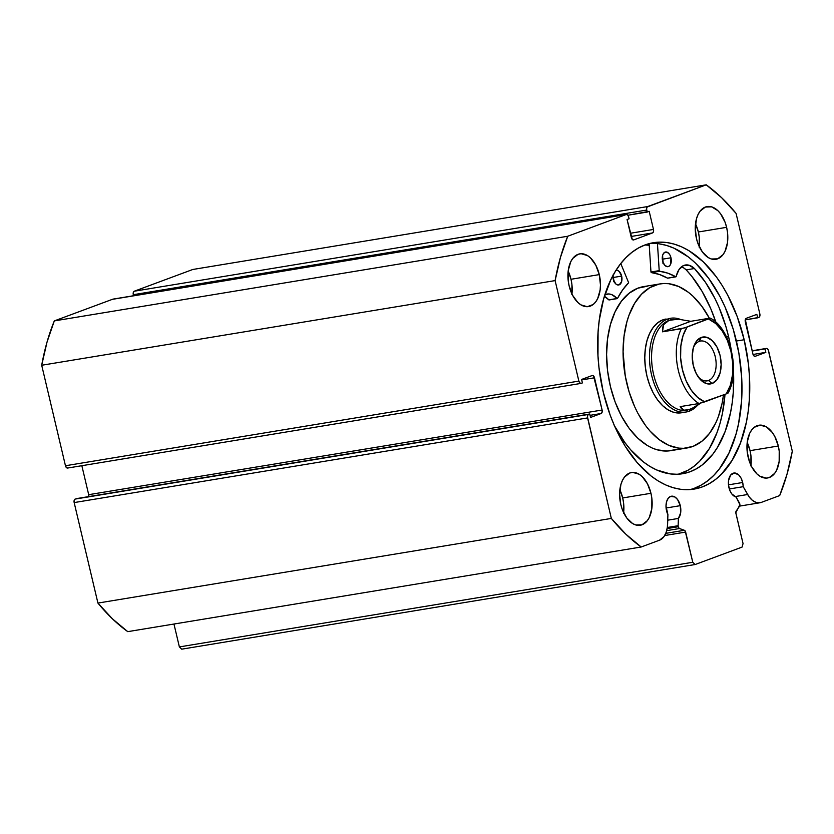 <?xml version="1.0" encoding="UTF-8"?>
<svg xmlns="http://www.w3.org/2000/svg" width="834" height="834" viewBox="0 0 834 834"><rect width="100%" height="100%" fill="white"/><g stroke="black" fill="none" stroke-linecap="round" stroke-linejoin="round"><path stroke-width="1.25" d="M678.146 525.712L667.325 527.495L678.146 525.712A2.377 1.418 80.6 0 0 678.25 526.734A2.377 1.418 -99.4 0 1 678.146 525.712L678.386 518.435L678.146 525.712M113.528 299.156L626.251 214.515A2.971 1.762 -99.4 0 1 626.449 214.463A2.971 1.762 -99.4 0 1 628.607 216.777L629.086 218.789L627.074 219.53L631.359 237.659A2.971 1.762 -99.4 0 0 633.517 239.973A2.971 1.762 -99.4 0 0 633.715 239.911L652.48 232.947L631.077 236.481L652.48 232.947A2.971 1.762 -99.4 0 0 653.481 229.444L630.316 233.27L653.481 229.444L649.196 211.325L627.919 215.245L647.184 212.065L646.704 210.053L133.294 294.704L133.534 295.736L133.294 294.704A2.971 1.762 80.6 0 1 134.284 291.212L647.705 206.551L134.284 291.212L133.304 292.494L133.294 294.704L646.704 210.053A2.971 1.762 -99.4 0 1 647.705 206.551L706.231 184.825L192.81 269.476L134.284 291.212L192.81 269.476L706.231 184.825A201.911 120.106 -99.4 0 1 736.078 213.4L759.837 313.897A2.971 1.762 -99.4 0 1 758.846 317.4L745.242 319.881L757.668 317.837L756.855 314.376L746.294 318.296A2.971 1.762 -99.4 0 0 745.304 321.799L752.914 354.023A2.971 1.762 -99.4 0 0 755.072 356.337A2.971 1.762 -99.4 0 0 755.27 356.285L765.831 352.365L753.05 354.471L765.831 352.365L765.018 348.904L752.205 351.02L766.185 348.476L752.153 350.791L766.185 348.476A2.971 1.762 -99.4 0 1 766.383 348.424A2.971 1.762 -99.4 0 1 768.541 350.728L792.3 451.225A201.911 120.106 -99.4 0 1 779.686 495.573L761.348 502.381A21.298 12.666 -99.4 0 1 759.93 502.756A21.298 12.666 -99.4 0 1 747.639 494.51L743.219 486.691L729.312 488.974L743.219 486.691A12.176 7.245 -99.4 0 0 742.677 482.5L741.082 478.184L738.695 474.911L734.41 472.982L730.605 475.13L728.541 480.624L728.52 485.252L730.094 491.028L731.772 493.905L736.078 497.012L739.435 502.954A2.377 1.418 -99.4 0 1 739.508 506.259L736.193 511.044A2.377 1.418 -99.4 0 0 735.922 513.421L743.052 543.601L742.051 547.104L695.139 564.524L692.783 562.272L179.373 646.923L181.729 649.175L179.373 646.923L173.962 624.041L179.373 646.923L692.783 562.272L685.652 532.082A2.377 1.418 -99.4 0 0 684.38 530.288L665.772 533.353L684.38 530.288L679.522 528.527A2.377 1.418 -99.4 0 1 678.25 526.734L667.158 528.558L678.25 526.734L679.116 528.297L685.141 530.924L692.783 562.272L695.139 564.524L742.051 547.104L743.052 543.601L735.817 512.754L739.894 504.706L736.078 497.012A12.176 7.245 -99.4 0 1 728.937 487.598A12.176 7.245 -99.4 0 1 733.826 473.045A12.176 7.245 -99.4 0 1 742.677 482.5L728.478 484.846L742.677 482.5L743.219 486.691L749.068 496.762L752.341 500.317L755.948 502.381L761.348 502.381L779.686 495.573L786.983 474.348L792.3 451.225L768.156 349.675L766.884 348.456L765.018 348.904L765.831 352.365L755.27 356.285L753.894 355.878L752.914 354.023L745.315 319.578L746.294 318.296L756.855 314.376L757.668 317.837L758.846 317.4L759.826 316.117L759.837 313.897L736.078 213.4L721.566 197.648L706.231 184.825L647.111 207.009L646.569 208.907L647.184 212.065L649.196 211.325L653.481 229.444L653.47 231.664L652.48 232.947L633.715 239.911L632.328 239.514L627.074 219.53L629.086 218.789L628.607 216.777L627.637 214.922L626.251 214.515L567.725 236.251L560.438 257.477L555.11 280.599L578.869 381.096L579.839 382.942L581.225 383.348L582.403 382.91L581.579 379.46L592.14 375.54L593.527 375.946L602.117 410.026L602.106 412.236L601.116 413.518L590.566 417.438L589.742 413.987L587.98 414.884L587.449 416.771L611.332 518.425L625.844 534.177L641.19 547L659.527 540.192L664.052 536.512L666.178 532.311L667.377 527.088L667.909 514.651A12.176 7.245 -99.4 0 1 666.543 510.773A12.176 7.245 -99.4 0 1 671.433 496.209A12.176 7.245 -99.4 0 1 680.283 505.665L666.085 508.01L680.283 505.665L680.638 512.9L678.386 518.435L667.732 520.187L678.386 518.435A12.176 7.245 -99.4 0 0 680.283 505.665L677.573 499.545L674.914 496.991L670.619 496.428L668.211 498.294L666.585 501.682L666.001 506.061L667.909 514.651L667.607 524.232A21.298 12.666 -99.4 0 1 659.527 540.192L641.19 547A201.911 120.106 -99.4 0 1 611.332 518.425L97.922 603.076L112.434 618.828L127.769 631.651L641.19 547L127.769 631.651A201.911 120.106 80.6 0 1 97.922 603.076L74.163 502.579L97.922 603.076L611.332 518.425L587.574 417.928A2.971 1.762 -99.4 0 1 588.575 414.425L75.154 499.076L74.174 500.358L74.163 502.579L587.574 417.928L74.163 502.579A2.971 1.762 80.6 0 1 75.154 499.076L589.742 413.987L76.332 498.638L589.742 413.987L590.566 417.438L601.116 413.518L590.065 415.342L601.116 413.518A2.971 1.762 -99.4 0 0 602.117 410.026L88.696 494.677L88.685 496.897M645.276 244.852A124.86 74.268 -99.4 0 1 649.227 245.123L645.276 244.852M690.104 489.579A124.86 74.268 80.6 0 0 736.391 341.033L744.168 339.751A124.86 74.268 -99.4 0 1 694.024 489.11A124.86 74.268 -99.4 0 1 603.243 392.074L599.02 367.971L597.978 355.826L598.082 331.953L599.229 320.444L603.66 298.853L610.78 279.849L615.273 271.54L620.319 264.138L625.886 257.727L631.911 252.348L638.333 248.063L645.109 244.915L652.146 242.934L659.402 242.141L666.793 242.538L674.247 244.122L681.701 246.874L689.072 250.773L703.302 261.855L716.406 276.94L722.369 285.801L727.853 295.434L737.235 316.649L744.168 339.751L748.39 363.853L749.432 375.998L749.328 399.872L748.181 411.381L746.315 422.442L740.519 442.844L732.148 460.285L721.525 474.098L715.509 479.477L709.077 483.751L702.311 486.9L695.264 488.88L688.008 489.683L680.627 489.287L673.163 487.702L665.72 484.95L658.339 481.051L651.114 476.037L637.385 462.891L625.052 446.023L614.585 426.07L610.186 415.176L603.243 392.074A124.86 74.268 -99.4 0 1 653.397 242.715A124.86 74.268 -99.4 0 1 744.168 339.751L736.391 341.033A124.86 74.268 80.6 0 0 649.54 243.528L651.625 243.424M699.288 246.697A26.719 15.898 80.6 0 0 698.35 231.988A26.719 15.898 80.6 0 0 695.514 223.814L698.35 231.988L726.612 227.328L698.35 231.988L699.257 237.148L699.215 247.323M696.453 238.534A26.719 15.898 -99.4 0 1 707.19 206.561A26.719 15.898 -99.4 0 1 726.612 227.328L727.519 232.488L727.477 242.663L725.007 251.347L722.963 254.714L717.657 258.821L711.423 258.999L708.243 257.57L702.395 251.972L697.933 243.476L696.453 238.534L695.254 228.193L696.546 218.581L698.068 214.505L700.112 211.148L705.408 207.03L711.652 206.863L717.865 210.658L720.67 213.89L725.132 222.386L726.612 227.328A26.719 15.898 -99.4 0 1 715.885 259.301A26.719 15.898 -99.4 0 1 696.453 238.534M571.947 293.985A26.719 15.898 80.6 0 0 571.009 279.275A26.719 15.898 80.6 0 0 568.173 271.102L571.009 279.275L599.271 274.615L571.009 279.275L571.916 284.436L571.863 294.611M569.111 285.812A26.719 15.898 -99.4 0 1 579.839 253.849A26.719 15.898 -99.4 0 1 599.271 274.615L600.459 284.957L600.126 289.951L597.655 298.635L595.612 302.002L593.13 304.525L587.251 306.703L580.902 304.858L577.847 302.481L572.593 295.299L569.111 285.812L568.204 280.651L568.246 270.487L570.717 261.793L572.76 258.436L578.066 254.318L581.121 253.724L587.48 255.569L590.524 257.946L595.778 265.129L599.271 274.615A26.719 15.898 -99.4 0 1 588.533 306.578A26.719 15.898 -99.4 0 1 569.111 285.812M750.986 465.382A26.719 15.898 80.6 0 0 750.047 450.662A26.719 15.898 80.6 0 0 747.212 442.489L750.047 450.662L778.31 446.002L750.047 450.662L750.954 455.823L750.902 465.998M748.15 457.209A26.719 15.898 -99.4 0 1 758.877 425.236A26.719 15.898 -99.4 0 1 778.31 446.002L779.217 451.163L779.164 461.338L776.694 470.022L774.65 473.389L769.344 477.507L766.29 478.101L759.941 476.245L756.897 473.879L751.632 466.686L749.63 462.151L747.243 452.049L747.285 441.874L749.756 433.19L751.799 429.823L754.28 427.3L760.16 425.111L766.519 426.966L772.367 432.565L774.817 436.526L778.31 446.002A26.719 15.898 -99.4 0 1 767.572 477.976A26.719 15.898 -99.4 0 1 748.15 457.209M623.634 512.66A26.719 15.898 80.6 0 0 622.696 497.95A26.719 15.898 80.6 0 0 619.86 489.777L622.696 497.95L650.958 493.29L622.696 497.95L623.603 503.111L623.561 513.285M620.798 504.487A26.719 15.898 -99.4 0 1 631.536 472.524A26.719 15.898 -99.4 0 1 650.958 493.29L651.865 498.451L651.823 508.625L649.352 517.309L647.309 520.677L642.003 524.784L635.769 524.961L632.589 523.533L626.741 517.935L622.279 509.438L620.798 504.487L619.599 494.155L620.892 484.544L622.414 480.467L624.457 477.111L629.753 472.993L632.818 472.398L639.167 474.244L642.211 476.621L647.465 483.803L650.958 493.29A26.719 15.898 -99.4 0 1 640.231 525.264A26.719 15.898 -99.4 0 1 620.798 504.487M113.236 299.104A2.971 1.762 80.6 0 0 113.038 299.114A2.971 1.762 80.6 0 0 112.84 299.166L626.251 214.515L567.725 236.251L54.314 320.902L112.84 299.166L54.314 320.902L47.017 342.128L41.7 365.25L65.459 465.747L66.428 467.603L67.815 467.999A2.971 1.762 80.6 0 1 67.617 468.051A2.971 1.762 80.6 0 1 65.459 465.747L41.7 365.25L555.11 280.599L578.869 381.096L65.459 465.747L578.869 381.096A2.971 1.762 -99.4 0 0 581.027 383.4L67.617 468.051M81.847 465.706L88.696 494.677L81.847 465.706M695.139 564.524L181.729 649.175L695.139 564.524M685.652 532.082L664.677 535.543L685.652 532.082M581.027 383.4A2.971 1.762 -99.4 0 0 581.225 383.348L582.403 382.91L581.579 379.46L592.14 375.54A2.971 1.762 -99.4 0 1 592.338 375.488A2.971 1.762 -99.4 0 1 594.496 377.792L581.684 379.908L594.496 377.792L602.117 410.026L88.696 494.677A2.971 1.762 80.6 0 1 88.758 496.595M694.534 488.182L701.3 485.034L707.732 480.759L713.758 475.38L719.325 468.958L728.864 453.258L735.984 434.243L738.549 423.724L741.562 401.154L741.666 377.281L738.861 353.011L733.253 329.294L725.059 307.037L720.086 296.716L708.629 278.222L695.535 263.137L688.53 257.07L673.924 248.157L666.47 245.394L659.016 243.82M555.11 280.599A201.911 120.106 -99.4 0 1 567.725 236.251L54.314 320.902A201.911 120.106 80.6 0 0 41.7 365.25L555.11 280.599M747.639 494.51L734.921 496.605L747.639 494.51M679.522 528.527L666.689 530.643L679.522 528.527M666.095 319.015L662.603 319.954L657.609 322.852L653.22 327.408L649.634 333.444L646.965 340.72L645.318 348.966L644.776 357.869L645.339 367.075L646.986 376.238L649.665 385.006L653.272 393.043L657.661 400.028L662.665 405.71L668.097 409.859L673.736 412.319L679.387 412.997A47.507 28.262 -99.4 0 1 645.558 368.795A47.507 28.262 -99.4 0 1 665.98 319.036M647.288 286.229L637.791 288.21L629.044 293.287L621.382 301.251L615.085 311.812L610.415 324.551L607.548 338.979L606.589 354.554L607.569 370.671L610.457 386.705L615.148 402.051L621.455 416.103L629.138 428.342L637.895 438.277L647.393 445.544L652.313 448.077L657.275 449.849L667.158 451.027L683.64 448.317L667.158 451.027A83.139 49.456 80.6 0 0 670.745 450.662L687.237 447.941A83.139 49.456 -99.4 0 1 683.64 448.317A83.139 49.456 -99.4 0 1 624.447 370.963A83.139 49.456 -99.4 0 1 660.184 283.873A83.139 49.456 -99.4 0 1 663.77 283.508A83.139 49.456 -99.4 0 1 709.369 318.244M709.473 318.432L701.79 306.203L693.033 296.258L688.352 292.275L678.615 286.469L668.691 283.706L663.77 283.508L658.954 284.102L649.79 287.647L641.544 294.204L634.528 303.513L629.024 315.221L626.907 321.83L624.03 336.269L623.071 351.844L625.271 376.019L629.076 391.782L634.601 406.554L637.937 413.393L645.62 425.621L649.884 430.907L659.058 439.549L668.795 445.356L678.73 448.119L683.64 448.317L693.137 446.326L701.884 441.259L709.546 433.294L715.843 422.734L718.387 416.604L722.181 402.947L723.453 394.93A83.139 49.456 -99.4 0 1 687.237 447.941M644.901 244.998A124.714 74.184 -99.4 0 1 649.238 245.269L644.901 244.998M660.184 283.873L643.692 286.594A83.139 49.456 80.6 0 0 607.965 373.674A83.139 49.456 80.6 0 0 667.158 451.027L670.786 450.652M683.765 412.236A47.507 28.262 -99.4 0 1 681.441 412.788A47.507 28.262 -99.4 0 1 679.387 412.997M699.226 341.377A20.193 12.01 80.6 0 0 693.335 347.788A20.193 12.01 -99.4 0 1 699.226 341.377A20.193 12.01 -99.4 0 1 700.57 341.023A20.193 12.01 -99.4 0 1 715.489 357.838A20.193 12.01 -99.4 0 1 708.473 380.502L712.121 383.494A23.759 14.126 -99.4 0 1 698.965 377.938A23.759 14.126 -99.4 0 1 693.763 346.412A23.759 14.126 -99.4 0 1 701.238 337.457L699.226 341.377L701.238 337.457L696.526 341.116L693.356 347.715L692.21 356.264L693.273 365.448L696.38 373.882L701.05 380.273L706.575 383.65L712.121 383.494L716.833 379.835L720.003 373.236L721.149 364.687L720.086 355.493L716.979 347.069L712.309 340.679L706.784 337.301L701.238 337.457A23.759 14.126 -99.4 0 1 720.086 355.493A23.759 14.126 -99.4 0 1 712.121 383.494L708.473 380.502A20.193 12.01 -99.4 0 1 707.138 380.867A20.193 12.01 -99.4 0 1 698.11 376.78A20.193 12.01 80.6 0 0 708.473 380.502L705.752 380.95L708.473 380.502A20.193 12.01 80.6 0 0 715.249 356.712A20.193 12.01 80.6 0 0 699.226 341.377M667.534 319.099L669.056 320.339A46.026 27.376 -99.4 0 1 672.214 319.516A46.026 27.376 80.6 0 0 672.11 319.526A46.026 27.376 80.6 0 0 669.056 320.339L667.534 319.099A47.507 28.262 -99.4 0 1 670.692 318.254A47.507 28.262 -99.4 0 1 680.179 319.318A47.507 28.262 80.6 0 0 667.534 319.099L662.821 319.87L667.534 319.099A47.507 28.262 80.6 0 0 651.604 375.091A47.507 28.262 80.6 0 0 689.301 411.172A47.507 28.262 80.6 0 0 697.161 405.72A47.507 28.262 -99.4 0 1 689.301 411.172A47.507 28.262 -99.4 0 1 686.142 412.006A47.507 28.262 -99.4 0 1 651.02 372.423A47.507 28.262 -99.4 0 1 667.534 319.099M728.092 393.043C740.425 371.432 730.532 328.429 710.391 318.171L687.07 327.064A43.055 25.614 -99.4 0 0 682.379 369.493A43.055 25.614 -99.4 0 0 704.761 401.873L726.278 393.888L699.017 403.52L704.761 401.873L697.651 397.432L691.25 390.156L686.017 380.596L682.379 369.493L680.607 357.703L680.836 346.12L683.046 335.643L687.07 327.064L681.336 328.711A46.026 27.376 80.6 0 0 699.017 403.52L680.179 406.627L681.649 408.931L683.828 410.192L686.684 410.401L694.128 407.628L700.602 403.176L690.135 409.536L689.301 411.172L690.135 409.536L683.828 410.192L680.179 406.627L699.017 403.52A46.026 27.376 -99.4 0 1 681.336 328.711L662.498 331.817L663.614 324.666L669.056 320.339A46.026 27.376 80.6 0 0 653.064 371.995A46.026 27.376 80.6 0 0 687.08 410.349A46.026 27.376 80.6 0 0 687.216 410.328A46.026 27.376 -99.4 0 1 653.085 372.11A46.026 27.376 -99.4 0 1 669.056 320.339L678.365 319.193L690.781 321.309L709.63 318.202L690.781 321.309L662.498 331.817L684.641 327.887L709.63 318.202M727.874 393.2L726.278 393.888A43.055 25.614 -99.4 0 0 730.97 351.448A43.055 25.614 -99.4 0 0 708.598 319.078L715.697 323.519L722.108 330.796L727.331 340.345L730.97 351.448L732.752 363.249L732.523 374.831L730.313 385.308L726.278 393.888L727.863 392.95M673.267 319.359L669.056 320.339L665.813 322.122L663.614 324.666L662.498 327.918L662.498 331.817L690.781 321.309L678.365 319.193M617.275 298.603L617.473 298.447A97.098 57.755 -99.4 0 1 628.648 282.757L620.777 263.554L628.648 282.757L622.654 289.867L617.379 298.562L611.645 294.579L608.851 293.964L604.879 294.798A22.184 13.198 -99.4 0 1 607.152 294.058A22.184 13.198 -99.4 0 1 617.014 298.489L608.768 299.844L604.389 296.372A22.184 13.198 80.6 0 1 608.768 299.844L617.275 298.603L609.018 299.969M613.021 274.959L613.261 279.213A7.423 4.42 -99.4 0 1 612.959 275.564M615.982 270.393A7.423 4.42 -99.4 0 1 616.243 270.331A7.423 4.42 -99.4 0 1 621.643 276.106L613.397 277.461A7.423 4.42 80.6 0 0 612.938 275.96L613.397 277.461L621.643 276.106L619.214 271.467L617.483 270.414L615.753 270.466M662.592 260.896A7.423 4.42 -99.4 0 1 665.574 252.014A7.423 4.42 -99.4 0 1 670.974 257.789L662.728 259.145A7.423 4.42 80.6 0 0 662.269 257.643L662.728 259.145L670.974 257.789L670.004 255.152L668.545 253.15L665.928 251.983L663.603 253.286L662.613 255.35L662.999 262.272L665.021 265.525L667.627 266.703L669.264 266.098L670.526 264.461L670.974 257.789A7.423 4.42 -99.4 0 1 667.992 266.661A7.423 4.42 -99.4 0 1 662.592 260.896M728.582 336.634A114.623 68.18 -99.4 0 1 731.272 350.186L728.582 336.634L726.529 336.967L728.582 336.634L725.903 326.574L719.033 307.392L714.884 298.436L705.345 282.153L694.42 268.506A114.623 68.18 -99.4 0 1 728.582 336.634M733.461 370.807A114.623 68.18 -99.4 0 1 682.546 473.743A114.623 68.18 -99.4 0 1 614.637 426.195M678.386 474.212A114.623 68.18 80.6 0 0 724.996 394.357L722.317 413.904L719.961 423.557L716.99 432.627L709.307 448.64L699.559 461.317L694.024 466.258L688.123 470.188L678.386 474.212M649.133 243.632L650.968 271.999L659.204 270.643L657.463 243.632L659.204 270.643L650.968 271.999L649.133 243.632M686.173 269.862L691.793 276.325L702.061 291.358L710.787 308.757L715.853 322.153A114.623 68.18 80.6 0 0 686.194 269.882L683.505 267.777M614.189 425.34L624.708 442.322L630.556 449.672L643.16 461.744L649.79 466.342L656.566 469.928L670.244 473.91L677.031 474.265L683.692 473.535L690.156 471.721L696.369 468.823L702.27 464.892L712.903 454.071L717.542 447.285L725.226 431.272L730.553 412.538L732.262 402.384L733.315 391.824L733.42 369.9M667.68 278.181L676.207 276.513A22.184 13.198 -99.4 0 1 685.423 265.003A22.184 13.198 -99.4 0 1 694.42 268.527L688.957 265.202L683.505 265.566L679.001 269.57L675.926 276.825L667.721 273.135L659.6 271.269A97.098 57.755 -99.4 0 1 675.801 276.784L667.554 278.149L659.475 274.501L651.218 272.562L650.968 271.999L651.364 272.624L659.6 271.269L651.364 272.624A97.098 57.755 80.6 0 1 667.554 278.149L667.857 278.097M613.261 279.213L615.69 283.841L617.421 284.894L619.151 284.853L621.611 281.642L621.643 276.106A7.423 4.42 -99.4 0 1 618.661 284.978A7.423 4.42 -99.4 0 1 613.261 279.213M662.967 263.408L662.728 259.145A7.423 4.42 80.6 0 1 663.051 262.397M613.636 281.725L613.397 277.461A7.423 4.42 80.6 0 1 613.72 280.714M686.173 269.882L694.42 268.527L686.173 269.882A22.184 13.198 80.6 0 0 681.482 266.807M113.038 299.114L626.449 214.463M766.363 348.424L752.153 350.77M739.602 506.113L759.91 502.766M686.142 412.006L681.441 412.788M675.957 276.815L667.711 278.181"/></g></svg>

